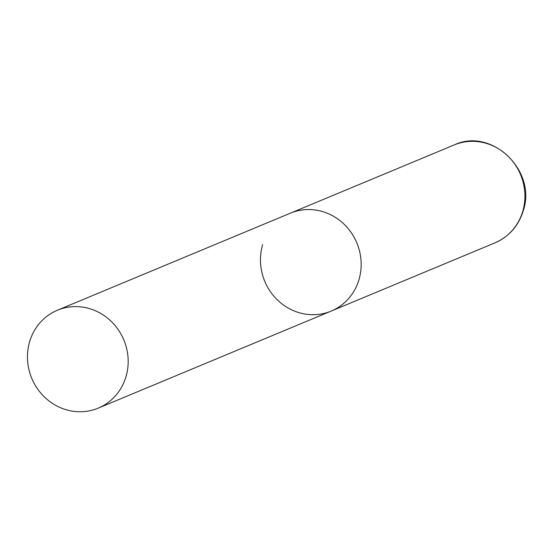 <?xml version="1.0" encoding="UTF-8"?>
<svg xmlns="http://www.w3.org/2000/svg" width="551" height="551" viewBox="0 0 551 551"><rect width="100%" height="100%" fill="white"/><g stroke="black" fill="none" stroke-linecap="round" stroke-linejoin="round"><path stroke-width="0.83" d="M57.421 310.22A53.041 49.879 -112.6 0 0 27.55 360.072A53.041 49.879 -112.6 0 0 63.131 408.759A53.041 49.879 -112.6 0 0 98.209 408.139A53.041 49.879 -112.6 0 0 128.087 358.288A53.041 49.879 -112.6 0 0 92.506 309.6A53.041 49.879 -112.6 0 0 57.421 310.22L454.169 144.947A53.041 49.879 67.4 0 1 507.953 156.105A53.041 49.879 67.4 0 1 522.734 211.419A53.041 49.879 67.4 0 1 494.956 242.867L331.199 311.081A53.041 49.879 -112.6 0 0 361.07 261.236A53.041 49.879 -112.6 0 0 325.496 212.541A53.041 49.879 -112.6 0 0 290.411 213.161A53.041 49.879 67.4 0 1 344.196 224.319A53.041 49.879 67.4 0 1 358.977 279.632A53.041 49.879 67.4 0 1 331.199 311.081A53.041 49.879 67.4 0 1 277.415 299.93A53.041 49.879 67.4 0 1 262.634 244.61M454.169 144.947C491.616 126.978 537.308 170.968 523.161 211.026C518.408 226.062 509.007 236.668 494.956 242.867M331.199 311.081L98.209 408.139"/></g></svg>
